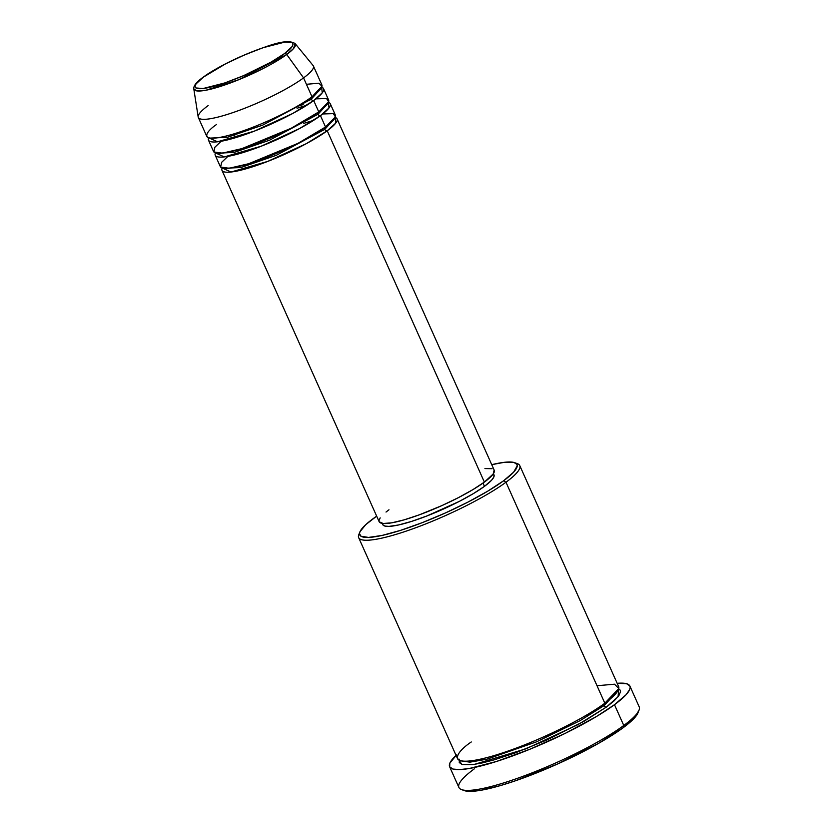 <?xml version="1.0" encoding="UTF-8"?>
<svg xmlns="http://www.w3.org/2000/svg" width="833" height="833" viewBox="0 0 833 833"><rect width="100%" height="100%" fill="white"/><g stroke="black" fill="none" stroke-linecap="round" stroke-linejoin="round"><path stroke-width="1.25" d="M216.611 124.461C205.199 132.01 196.963 144.432 231.824 134.509C267.57 123.94 304.43 103.219 312.011 96.784L303.566 77.896L286.719 54.489A2.103 1.614 -126.3 0 0 284.553 53.541C278.107 58.997 246.807 76.605 216.445 85.58C186.831 94.004 193.818 83.456 203.523 77.042L225.681 63.787L244.475 54.947L263.197 47.679L285.032 42.046L292.196 42.629L293.049 44.243L292.029 46.669L284.553 53.541L270.912 62.194L243.6 75.636L224.879 82.904L203.044 88.537L195.88 87.954L195.016 86.34L196.047 83.914L203.523 77.042A2.103 1.614 -126.3 0 0 202.804 77.573A2.103 1.614 53.7 0 1 203.523 77.042C209.968 71.586 241.268 53.978 271.631 45.003C301.244 36.579 294.247 47.127 284.553 53.541A2.103 1.614 53.7 0 1 286.719 54.489L293.518 48.564L295.142 43.608A55.572 9.652 155.9 0 1 286.719 54.489L303.566 77.896A63.037 10.944 -24.1 0 0 313.125 65.557L295.142 43.608C286.208 37.766 265.81 46.471 240.966 56.446C225.097 63.568 212.477 70.503 203.127 77.24C196.515 81.926 193.412 85.82 193.808 88.944L196.9 90.922L206.074 90.203L238.727 79.718L286.719 54.489A55.572 9.652 155.9 0 1 230.418 82.956A55.572 9.652 155.9 0 1 193.808 88.944L198.181 116.974A63.037 10.944 -24.1 0 0 239.706 110.185A63.037 10.944 -24.1 0 0 303.566 77.896L312.011 96.784A63.037 10.944 -24.1 0 0 321.85 84.883L313.406 65.994A63.037 10.944 155.9 0 1 303.566 77.896A63.037 10.944 155.9 0 1 241.018 109.685A63.037 10.944 155.9 0 1 198.327 117.474A63.037 10.944 155.9 0 1 208.167 105.572M324.787 129.354A2.103 1.614 -126.3 0 0 327.223 130.781L306.263 143.682L267.705 161.415L231.043 172.014L222.182 168.006A63.037 10.944 155.9 0 0 221.984 170.359A63.037 10.944 155.9 0 0 264.675 162.581A63.037 10.944 155.9 0 0 327.223 130.781L484.379 482.099A63.037 10.944 -24.1 0 0 494.208 470.197L337.063 118.88A63.037 10.944 155.9 0 1 327.223 130.781A2.103 1.614 53.7 0 1 324.787 129.354L276.254 155.323L240.893 167.527L223.598 168.318L240.893 167.527L276.254 155.323L324.787 129.354A2.103 1.614 53.7 0 1 324.828 127.511A2.103 1.614 -126.3 0 0 324.787 129.354L334.47 118.723L324.787 129.354M227.909 156.375L221.682 162.289L220.62 167.079L229.117 168.256L248.755 163.705L298.006 143.338L325.536 127.001A63.037 10.944 -24.1 0 0 335.376 115.11L330.305 103.771A63.037 10.944 155.9 0 1 320.466 115.672L299.505 128.574L260.948 146.306L224.285 156.906L215.414 152.897A63.037 10.944 155.9 0 0 215.226 155.25A63.037 10.944 155.9 0 0 257.918 147.462A63.037 10.944 155.9 0 0 320.466 115.672L325.536 127.001L320.466 115.672A2.103 1.614 53.7 0 1 318.029 114.246A2.103 1.614 -126.3 0 0 320.466 115.672L328.993 107.946L328.421 102.344A63.037 10.944 155.9 0 1 330.305 103.771M216.84 153.21L234.135 152.418L269.496 140.215L318.029 114.246L269.496 140.215L234.135 152.418L216.84 153.21M221.151 141.266L214.924 147.181L213.862 151.97L222.359 153.147L241.997 148.597L291.248 128.23L318.768 111.893A63.037 10.944 -24.1 0 0 328.608 99.991L323.548 88.662A63.037 10.944 155.9 0 1 313.708 100.564L292.747 113.465L254.19 131.197L217.528 141.787L208.656 137.789A63.037 10.944 155.9 0 0 208.469 140.142A63.037 10.944 155.9 0 0 251.16 132.353A63.037 10.944 155.9 0 0 313.708 100.564L318.768 111.893L313.708 100.564A2.103 1.614 53.7 0 1 311.271 99.137A2.103 1.614 -126.3 0 0 313.708 100.564L322.236 92.838L321.663 87.236A63.037 10.944 155.9 0 1 323.548 88.662M318.071 112.403A2.103 1.614 -126.3 0 0 318.029 114.246A2.103 1.614 53.7 0 1 318.071 112.403M210.072 138.101L227.378 137.31L262.739 125.106L311.271 99.137L262.739 125.106L227.378 137.31L210.072 138.101M311.313 97.294A2.103 1.614 -126.3 0 0 311.271 99.137A2.103 1.614 53.7 0 1 311.313 97.294M471.28 741.974C455.297 752.532 443.77 769.931 492.584 756.041C542.627 741.245 594.221 712.225 604.841 703.219L505.985 482.234A88.246 15.327 -24.1 0 0 517.397 463.669L514.69 462.69A86.143 14.963 155.9 0 1 503.559 480.808L505.985 482.234L604.841 703.219A88.246 15.327 -24.1 0 0 618.617 686.559L519.761 465.574A88.246 15.327 155.9 0 1 505.985 482.234A88.246 15.327 155.9 0 1 418.426 526.748A88.246 15.327 155.9 0 1 358.659 537.639A88.246 15.327 155.9 0 1 359.533 533.193M359.887 531.933L358.815 534.609A88.246 15.327 -24.1 0 0 411.596 529.247A88.246 15.327 -24.1 0 0 505.985 482.234L503.559 480.808A86.143 14.963 155.9 0 1 411.408 526.695A86.143 14.963 155.9 0 1 359.887 531.933A86.143 14.963 155.9 0 1 373.174 518.636A86.143 14.963 155.9 0 1 376.662 516.148L365.77 524.634L359.939 531.787L359.492 533.589L360.876 536.181L368.478 537.431L382.097 535.432L400.569 530.361L422.289 522.645L445.395 512.961L467.896 502.132L487.857 491.095L503.559 480.808L513.638 472.144L517.231 465.855L516.929 464.387L514.044 462.482L504.329 462.315L491.741 464.668A86.143 14.963 155.9 0 1 514.69 462.69M456.536 754.937L449.851 763.143L449.695 766.881L453.006 769.057L459.639 769.609L469.354 768.484L496.426 761.497L530.09 749.159L565.232 733.363L596.49 716.495L614.483 704.697A98.752 17.149 155.9 0 1 516.491 754.5A98.752 17.149 155.9 0 1 449.612 766.693L458.9 787.477A98.752 17.149 -24.1 0 0 525.79 775.284A98.752 17.149 -24.1 0 0 623.771 725.47L614.483 704.697L626.041 694.764L629.654 689.609L630.165 687.548L629.81 685.871L626.51 683.685L617.17 683.32A98.752 17.149 155.9 0 1 629.894 686.048A98.752 17.149 155.9 0 1 614.483 704.697L623.771 725.47L623.032 727.823L598.396 743.452L557.787 763.892L515.304 780.823L500.081 785.675L480.995 790.257L471.478 791.35L464.231 790.579A96.649 16.785 -24.1 0 0 534.786 773.618A96.649 16.785 -24.1 0 0 623.032 727.823L634.34 718.098L639.015 710.216A98.752 17.149 155.9 0 1 623.771 725.47L623.032 727.823A96.649 16.785 -24.1 0 0 637.943 712.892A96.649 16.785 -24.1 0 0 638.317 711.632M459.42 759.227L459.275 762.57L462.232 764.517L472.176 764.694L482.12 762.955L494.271 759.821L515.617 752.761L546.958 739.933L584.048 721.274L606.528 706.998L618.076 696.711L618.721 688.787L620.231 690.182L620.543 691.682L618.857 695.67L614.119 700.845L606.528 706.998A2.103 1.614 53.7 0 1 604.102 705.572L617.742 691.015L604.102 705.572A2.103 1.614 53.7 0 1 604.425 703.437A2.103 1.614 -126.3 0 0 604.102 705.572L580.112 720.649L536.681 741.776L486.93 759.186L469.927 762.153L461.409 760.945L469.927 762.153L486.93 759.186L536.681 741.776L580.112 720.649L604.102 705.572A2.103 1.614 -126.3 0 0 606.528 706.998L578.144 724.543L526.008 748.794L474.31 764.413L461.732 764.371L459.098 760.185M494.156 470.083L493.178 474.008L484.379 482.099L327.223 130.781L335.751 123.065L335.178 117.463A63.037 10.944 155.9 0 1 337.063 118.88M493.927 474.727L493.834 477.028L491.605 480.214L484.473 486.337L483.015 483.078L484.473 486.337A60.934 10.579 -24.1 0 0 493.99 474.841L493.438 473.613M515.866 463.263A88.246 15.327 155.9 0 1 519.761 465.574M474.321 768.838A98.752 17.149 155.9 0 0 461.555 789.601A98.752 17.149 155.9 0 0 533.609 772.264A98.752 17.149 155.9 0 0 623.771 725.47A98.752 17.149 -24.1 0 0 639.192 706.832L629.894 686.048M208.469 140.142L213.54 151.471A63.037 10.944 -24.1 0 0 256.231 143.692A63.037 10.944 -24.1 0 0 318.768 111.893L328.65 101.73L326.526 98.502L315.926 98.867M198.327 117.474L206.771 136.362A63.037 10.944 -24.1 0 0 249.463 128.574A63.037 10.944 -24.1 0 0 312.011 96.784L321.975 86.247L318.904 83.206L306.429 84.289M449.612 766.693A98.752 17.149 155.9 0 1 456.057 755.385M358.659 537.639L457.515 758.634A88.246 15.327 -24.1 0 0 517.272 747.732A88.246 15.327 -24.1 0 0 604.841 703.219L618.794 688.464L614.494 684.205L597.022 685.726M382.201 523.374L382.743 524.603A60.934 10.579 -24.1 0 0 424.007 517.074A60.934 10.579 -24.1 0 0 484.473 486.337L473.373 493.615L459.254 501.424L426.996 515.929L411.627 521.385L398.57 524.977L388.938 526.394L384.836 526.06L382.795 524.707M484.941 468.573L492.053 468.687M221.984 170.359L379.14 521.677A63.037 10.944 -24.1 0 0 421.831 513.899A63.037 10.944 -24.1 0 0 484.379 482.099L472.894 489.627L458.285 497.707L441.823 505.631L419.436 514.784L404.192 519.834L391.739 522.822L383.159 523.488L379.192 521.791M378.963 520.719L380.171 517.866M386.023 512.056L388.98 509.775M215.226 155.25L220.297 166.579A63.037 10.944 -24.1 0 0 262.989 158.801A63.037 10.944 -24.1 0 0 325.536 127.001L335.407 116.839L333.283 113.621L322.694 113.975M320.944 88.506L311.271 99.137L320.944 88.506M309.845 100.158L305.347 101.334M327.702 103.615L318.029 114.246L327.702 103.615M303.191 104.562L296.579 106.624M239.831 132.01L233.886 135.571M461.555 789.601L464.262 790.59M306.877 105.218L297.069 108.228M313.635 120.327L303.826 123.346"/></g></svg>

